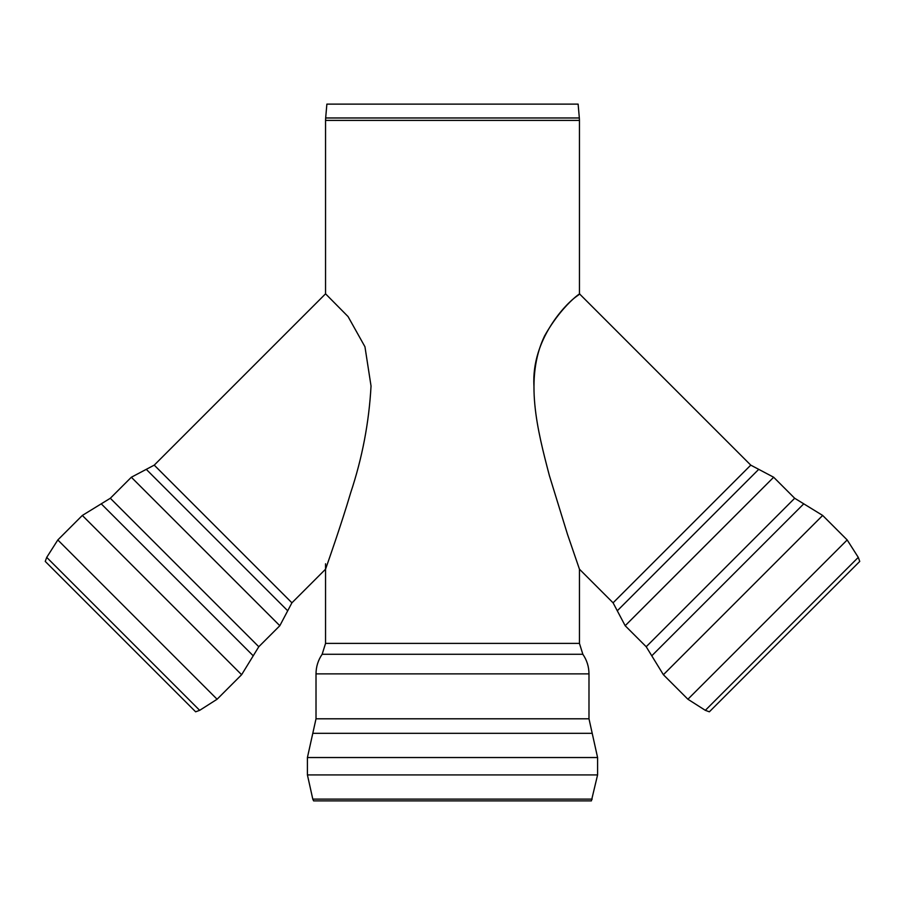 <?xml version="1.0" encoding="UTF-8"?>
<svg xmlns="http://www.w3.org/2000/svg" width="905" height="905" viewBox="0 0 905 905"><rect width="100%" height="100%" fill="white"/><g stroke="black" fill="none" stroke-linecap="round" stroke-linejoin="round"><path stroke-width="1.36" d="M533.961 386.028C531.19 339.058 566.462 303.379 576.214 296.602C588.872 287.994 565.32 299.091 544.584 335.925C524.131 378.528 537.434 430.101 549.403 475.679L567.446 534.199L579.449 569.188L613.081 602.821L750.765 465.136L773.662 477.24L625.174 625.717L646.204 646.736L794.681 498.259L822.668 515.443L847.182 539.957L858.279 557.378L705.323 710.335L709.362 711.805L859.75 561.417L858.279 557.378M646.204 646.736L663.388 674.723L687.902 699.237L847.182 539.957M325.664 117.978L326.875 104.12L578.125 104.12L579.336 117.978L325.664 117.978L325.551 120.388L579.449 120.388L579.449 293.82L750.765 465.136M579.449 569.188L579.449 643.398L582.854 654.281C586.893 660.186 588.94 666.725 588.985 673.874L588.985 718.796L597.583 757.53L597.583 774.918L591.395 800.88L313.605 800.88L312.791 799.115L592.209 799.115M291.919 602.821L287.711 610.784L146.271 469.344L154.235 465.136L291.919 602.821L325.551 569.188C326.626 566.145 341.377 524.414 350.676 492.761C362.238 458.054 369.025 422.477 371.039 386.028L364.953 346.762L348.063 316.58L325.551 293.82L325.551 120.388M45.25 561.417L195.638 711.805L199.677 710.335L46.721 557.378L45.25 561.417M110.32 498.259L131.338 477.24L279.826 625.717L258.796 646.736L110.32 498.259L82.332 515.443L241.612 674.723L217.098 699.237L199.677 710.335M663.388 674.723L822.668 515.443M651.77 655.808L803.753 503.836M613.081 602.821L617.289 610.784L758.729 469.344M325.551 563.781L325.551 643.398L579.449 643.398M312.791 799.115L307.417 774.918L597.583 774.918M307.417 774.918L307.417 757.53L597.583 757.53M588.985 718.796L316.015 718.796L312.791 733.322L592.209 733.322M316.015 718.796L316.015 673.874L588.985 673.874M325.551 643.398L322.146 654.281L582.854 654.281M82.332 515.443L57.818 539.957L217.098 699.237M101.247 503.836L253.23 655.808L241.612 674.723M687.902 699.237L705.323 710.335M794.681 498.259L773.662 477.24M617.289 610.784L625.174 625.717M579.336 117.978L579.449 120.388M312.791 733.322L307.417 757.53M322.146 654.281C318.108 660.186 316.06 666.725 316.015 673.874M57.818 539.957L46.721 557.378M258.796 646.736L253.23 655.808M146.271 469.344L131.338 477.24M287.711 610.784L279.826 625.717M154.235 465.136L325.551 293.82"/></g></svg>

